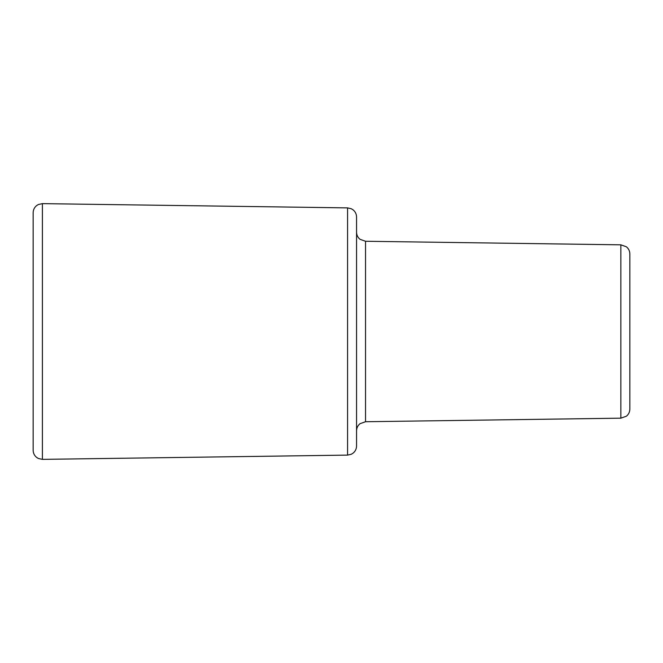 <?xml version="1.0" encoding="UTF-8"?>
<svg xmlns="http://www.w3.org/2000/svg" width="663" height="663" viewBox="0 0 663 663"><rect width="100%" height="100%" fill="white"/><g stroke="black" fill="none" stroke-linecap="round" stroke-linejoin="round"><path stroke-width="0.99" d="M33.15 331.5L33.15 450.26C33.216 453.169 34.368 455.556 36.622 457.412L38.33 458.473L42.391 459.368L42.391 203.632L38.33 204.527L36.622 205.588C34.368 207.444 33.216 209.831 33.15 212.74L33.15 331.5M33.15 235.39L33.15 212.74M42.391 203.632L347.569 207.892L347.569 455.108L42.391 459.368M620.866 418.171L626.386 416.215C628.632 414.358 629.784 411.972 629.85 409.063L629.85 253.937C629.784 251.028 628.632 248.642 626.386 246.785L620.866 244.829L620.866 418.171L365.537 421.734L365.537 241.266L360.017 239.31C357.771 237.453 356.619 235.067 356.553 232.158M347.569 455.108L351.274 454.263L353.031 453.194C355.31 451.337 356.487 448.934 356.553 445.992L356.553 217.008C356.487 214.066 355.31 211.663 353.031 209.806L351.274 208.737L347.569 207.892M620.866 244.829L365.537 241.266M365.537 421.734L360.017 423.69C357.771 425.547 356.619 427.933 356.553 430.842"/></g></svg>
